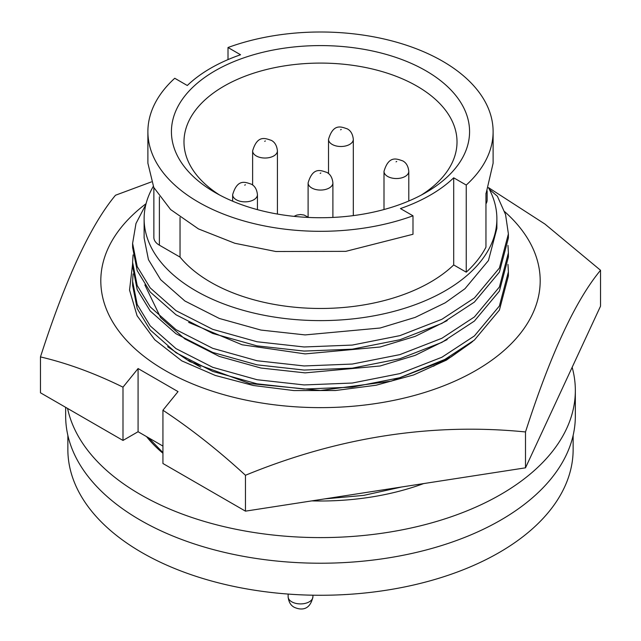 <?xml version="1.0" encoding="UTF-8"?>
<svg xmlns="http://www.w3.org/2000/svg" width="641" height="641" viewBox="0 0 641 641"><rect width="100%" height="100%" fill="white"/><g stroke="black" fill="none" stroke-linecap="round" stroke-linejoin="round"><path stroke-width="0.96" d="M167.654 346.701L189.792 361.588L249.758 383.534L320.5 390.473L391.242 381.163L451.208 356.845L471.464 342.47M504.611 211.594A219.687 126.838 180 0 1 475.846 370.482A219.687 126.838 180 0 1 175.738 376.203A219.687 126.838 180 0 1 146.068 203.686M151.372 181.908L115.5 195.241C90.549 225.167 65.534 279.059 40.463 356.917C67.209 363.175 94.716 373.254 122.992 387.164L138.079 368.551L178.03 391.611L162.934 410.224C190.85 428.685 218.357 450.367 245.463 475.269C338.584 437.034 431.93 422.595 525.5 431.954C550.451 354.353 575.466 300.461 600.537 270.278L544.946 224.062L488.474 187.605M245.463 475.269L245.463 511.149L162.934 463.499L162.934 410.224M245.463 511.149L525.5 467.826L600.537 306.15L600.537 270.278M525.5 467.826L525.5 431.954M40.463 356.917L40.463 392.789L122.992 440.439L122.992 387.164M162.934 446.08L138.079 431.73L122.992 440.439M472.81 341.373L446.408 360.122L413.613 374.945L376.099 385.225L335.435 390.521L293.874 390.569L253.275 385.481L215.296 375.45L181.804 360.875L154.777 339.778L137.07 315.725L129.538 290.077L132.607 263.916M138.079 431.73L138.079 368.551M67.858 435.375L67.858 449.405A252.642 145.86 0 0 0 223.821 584.167A252.642 145.86 0 0 0 499.147 552.55A252.642 145.86 0 0 0 573.142 449.405L573.142 435.375M447.17 358.567L433.42 366.251M200.721 367.173L188.622 360.346M447.17 339.586L415.184 355.354L380.113 365.979L305.124 372.878L260.927 368.03L219.334 356.428L184.872 338.945L160.643 317.632L144.858 284.908M447.17 320.604L415.184 336.373L380.113 346.997L305.124 353.896L242.098 344.778L188.622 322.383M496.879 218.781L496.879 228.452L488.434 260.55L464.981 288.714L445.215 302.816L415.184 317.391L380.113 328.016L305.124 334.914L260.927 330.067L219.334 318.465L184.872 300.982L160.643 279.668L148.448 259.661L144.121 237.939L144.121 218.781A176.379 101.831 0 0 0 253.003 312.864A176.379 101.831 0 0 0 445.215 290.79A176.379 101.831 0 0 0 496.879 218.781A176.379 101.831 0 0 0 488.442 187.669M153.279 186.403A176.379 101.831 0 0 0 144.121 218.781M153.872 187.637L153.872 237.49A18.829 10.873 0 0 0 159.385 245.174L180.041 257.097A155.354 89.692 0 0 0 312.8 308.361A155.354 89.692 0 0 0 453.7 264.941L466.247 272.177L466.247 185.057L453.7 177.813A155.354 89.692 180 0 1 400.441 208.565L412.988 215.801L412.988 234.269L345.779 251.352L275.822 251.504L234.878 243.284L198.446 228.909L170.618 209.559L153.768 187.428L147.887 163.183L147.887 131.661A172.613 99.659 0 0 1 174.753 78.266L187.3 85.501A155.354 89.692 180 0 1 210.649 68.234A155.354 89.692 180 0 1 240.559 54.757L228.012 47.514L228.012 59.589M425.912 192.516L425.912 192.516A149.073 86.07 0 0 0 425.912 70.798A149.073 86.07 0 0 0 215.088 70.798A149.073 86.07 0 0 0 215.088 192.516A149.073 86.07 0 0 0 425.912 192.516M421.281 195.08A136.517 78.819 0 0 0 457.017 141.909A136.517 78.819 0 0 0 372.741 69.092A136.517 78.819 0 0 0 223.965 86.174A136.517 78.819 0 0 0 183.983 141.909A136.517 78.819 0 0 0 219.719 195.08M146.533 436.601A191.443 110.524 0 0 0 162.934 453.251M65.662 407.339L65.662 416.097A254.838 147.134 0 0 0 138.945 519.346A254.838 147.134 0 0 0 417.131 552.238A254.838 147.134 0 0 0 575.338 416.097L575.338 390.473A254.838 147.134 0 0 0 572.157 367.293M67.569 408.437A254.838 147.134 0 0 0 138.945 493.714A254.838 147.134 0 0 0 417.131 526.614A254.838 147.134 0 0 0 575.338 390.473M466.247 272.177A172.613 99.659 0 0 0 485.958 247.17L485.958 193.358A172.613 99.659 0 0 0 486.255 192.773L493.113 163.183L493.113 131.661A172.613 99.659 0 0 0 403.662 44.325A172.613 99.659 0 0 0 228.012 47.514M466.247 185.057A172.613 99.659 0 0 0 493.113 131.661M147.887 131.661A172.613 99.659 0 0 0 237.338 218.99A172.613 99.659 0 0 0 412.988 215.801M180.041 257.097L180.041 217.411M453.7 264.941L453.7 177.813M485.958 203.846A18.829 10.873 0 0 0 487.128 200.08L487.128 190.866M423.292 483.635L420.632 484.676M145.86 204.535L135.98 223.501L132.607 243.372L137.206 266.552L150.21 287.913L176.011 310.669L212.724 329.346L257.041 341.757L304.122 346.973L352.278 345.074L399.904 335.636L441.929 319.274L474.412 297.961L499.403 268.018L508.393 233.885L505.565 214.575L497.392 196.258L489.299 189.263M508.393 237.995L499.403 272.121L474.412 302.071L441.929 323.376L399.904 339.746L352.278 349.177L304.122 351.076L257.041 345.868L212.724 333.448L176.011 314.771L150.21 292.016L137.206 270.662L132.607 247.482L132.607 243.372M507.976 245.423L508.393 252.866L499.403 287L474.412 316.942L441.929 338.256L399.904 354.617L352.278 364.056L304.122 365.955L257.041 360.739L212.724 348.327L176.011 329.65L150.21 306.895L137.206 285.533L132.607 262.353L133.072 254.918M508.393 252.866L508.393 256.969L499.403 291.102L474.412 321.053L441.929 342.358L399.904 358.728L352.278 368.158L304.122 370.057L257.041 364.841L212.724 352.43L176.011 333.753L150.21 310.997L137.206 289.644L132.607 266.464L132.607 262.353M507.976 264.404L508.393 271.848L499.403 305.981L474.412 335.924L441.929 357.237L399.904 373.599L352.278 383.038L304.122 384.937L257.041 379.72L212.724 367.309L176.011 348.632L150.21 325.876L137.206 304.515L132.607 281.335L133.072 273.899M508.393 271.848L508.393 275.95L499.403 310.084L474.412 340.034L441.929 361.34L399.904 377.709L352.278 387.14L304.122 389.039L257.041 383.823L212.724 371.411L176.011 352.734L150.21 329.979L137.206 308.625L132.607 285.445L132.607 281.335M401.627 486.992L363.687 495.389L324.626 498.898M162.934 452.626L148.632 437.819M311.798 500.885A191.443 110.524 0 0 0 423.653 483.578M332.895 217.427L332.895 182.909A12.395 7.155 180 0 1 325.243 189.52A12.395 7.155 180 0 1 311.734 187.965A12.395 7.155 180 0 1 308.105 182.909L308.105 217.059M320.163 173.366L320.837 172.982L320.163 173.366M300.998 216.987L300.076 216.914M257.442 209.647L257.442 194.696A12.395 7.155 180 0 1 249.79 201.306A12.395 7.155 180 0 1 236.281 199.76A12.395 7.155 180 0 1 232.651 194.696L232.651 201.194M244.718 185.153L245.383 184.768L244.718 185.153M277.417 214.054L277.417 150.875A12.395 7.155 180 0 1 269.765 157.486A12.395 7.155 180 0 1 256.256 155.939A12.395 7.155 180 0 1 252.626 150.875L252.626 185.025M264.685 141.332L265.35 140.948L264.685 141.332M353.311 215.616L353.311 139.345A12.395 7.155 180 0 1 345.659 145.956A12.395 7.155 180 0 1 332.15 144.409A12.395 7.155 180 0 1 328.521 139.345L328.521 173.591M340.587 129.803L341.252 129.418L340.587 129.803M408.79 201.002L408.79 171.379A12.395 7.155 180 0 1 401.138 177.99A12.395 7.155 180 0 1 387.629 176.435A12.395 7.155 180 0 1 383.999 171.379L383.999 209.527M396.066 161.828L396.731 161.444L396.066 161.828M312.92 596.755C309.923 611.185 300.284 610.056 294.235 607.275C290.702 605.449 288.666 601.947 288.13 596.755A12.395 7.155 0 0 0 291.759 601.811A12.395 7.155 0 0 0 305.268 603.365A12.395 7.155 0 0 0 312.92 596.755L312.92 595.201M159.385 245.174L159.385 196.803M332.895 182.909C332.35 177.693 330.315 174.192 326.798 172.389C321.566 170.802 313.048 166.059 308.105 182.909M308.601 217.451L304.098 215.039L300.525 214.527L296.855 215.072L293.987 216.354M257.442 194.696C256.897 189.48 254.862 185.978 251.344 184.175C246.12 182.589 237.595 177.845 232.651 194.696M277.417 150.875C276.872 145.667 274.837 142.158 271.319 140.355C266.087 138.768 257.57 134.033 252.626 150.875M353.311 139.345C352.766 134.137 350.731 130.628 347.214 128.825C341.99 127.239 333.464 122.495 328.521 139.345M408.79 171.379C408.245 166.163 406.21 162.662 402.692 160.859C397.468 159.264 388.943 154.529 383.999 171.379M508.393 233.885L508.393 237.987M288.13 596.755L288.13 594.071"/></g></svg>
